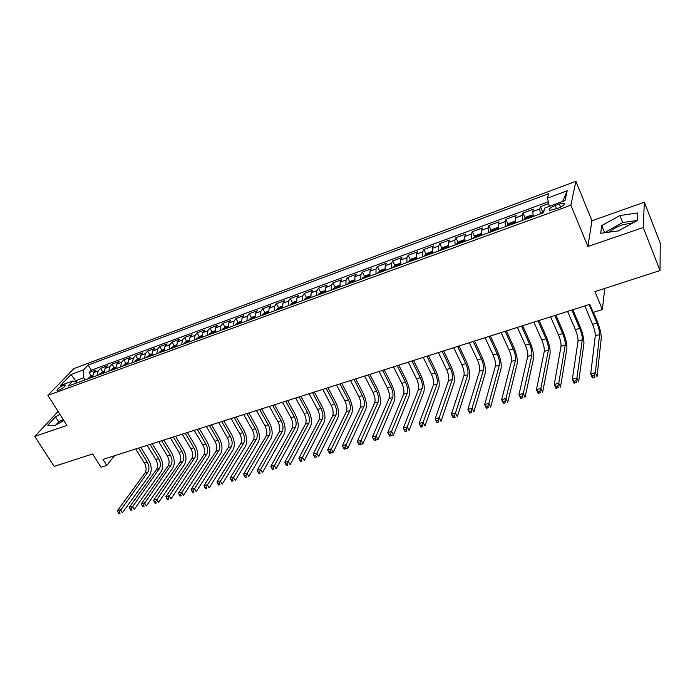<?xml version="1.0" encoding="UTF-8"?>
<svg xmlns="http://www.w3.org/2000/svg" width="695" height="695" viewBox="0 0 695 695"><rect width="100%" height="100%" fill="white"/><g stroke="black" fill="none" stroke-linecap="round" stroke-linejoin="round"><path stroke-width="1.04" d="M58.849 390.138C63.393 387.984 65.521 386.281 65.226 385.03L63.462 385.351C58.936 387.489 56.808 389.191 57.094 390.451L58.849 390.138M609.367 232.113C612.391 229.281 616.752 226.839 622.459 224.78L633.18 222.8M575.894 181.326L74.009 368.524L47.859 395.351L570.856 205.216L575.894 181.326L591.958 220.749L587.901 246.517L643.222 227.526L644.352 202.219L591.958 220.749M644.352 202.219L660.25 243.311L660.033 270.564L594.929 291.613L602.383 309.518L604.763 288.434M58.093 411.475L34.75 436.443L54.193 466.388L92.626 453.965L101.027 467.257L106.769 465.45L114.484 455.738M643.222 227.526L660.033 270.564M548.694 203.557L540.397 206.606L542.613 211.827M533.282 216.475L532.718 211.541L533.404 209.178L522.996 213.009L525.203 218.126M515.829 222.834L515.334 217.917L516.107 215.537L505.856 219.307L508.054 224.337M498.636 229.107L498.202 224.198L499.071 221.809L488.967 225.519L491.157 230.462M481.696 235.275L481.34 230.392L482.278 227.977L472.322 231.643L474.511 236.491M465.016 241.365L464.72 236.482L465.737 234.059L455.929 237.673L458.109 242.433M448.579 247.351L448.345 242.494L449.439 240.053L439.77 243.615L441.951 248.297M432.386 253.258L432.212 248.41L433.376 245.96L423.854 249.47L426.018 254.075M416.427 259.079L416.305 254.248L417.547 251.79L408.156 255.239L410.319 259.774M400.694 264.812L400.633 259.991L401.945 257.524L392.684 260.929L394.847 265.394M385.186 270.468L385.186 265.664L386.559 263.179L377.437 266.541L379.583 270.937M369.905 276.037L369.957 271.25L371.391 268.757L362.399 272.066L364.545 276.393M354.832 281.536L354.937 276.758L356.439 274.256L347.57 277.522L349.707 281.788M339.977 286.948L340.133 282.187L341.697 279.677L332.948 282.9L335.086 287.105M325.329 292.291L325.529 287.548L327.154 285.028L318.527 288.199L320.656 292.343M310.882 297.564L311.134 292.83L312.811 290.302L304.297 293.438L306.426 297.512M296.635 302.759L296.93 298.042L298.668 295.505L290.267 298.589L292.387 302.62M282.578 307.876L282.917 303.176L284.707 300.64L276.428 303.68L278.539 307.65M268.713 312.932L269.095 308.25L270.946 305.704L262.771 308.71L264.882 312.62M255.03 317.919L255.465 313.245L257.358 310.7L249.296 313.662L251.399 317.528M241.539 322.845L242.008 318.18L243.954 315.626L235.996 318.553L238.098 322.367M228.221 327.701L228.733 323.053L230.731 320.491L222.878 323.375L224.971 327.154M215.085 332.488L215.632 327.858L217.674 325.295L209.925 328.144L212.027 331.889M202.115 337.214L202.705 332.601L204.79 330.029L197.145 332.844L199.248 336.554M189.318 341.879L189.944 337.284L192.072 334.703L184.523 337.483L186.625 341.167M176.686 346.492L177.347 341.905L179.518 339.325L172.065 342.062L174.176 345.719M164.211 351.036L164.915 346.466L167.121 343.877L159.763 346.588L161.874 350.211M151.901 355.527L152.639 350.966L154.889 348.377L147.618 351.053L149.738 354.65M139.747 359.958L140.512 355.414L142.805 352.825L135.629 355.466L137.749 359.037M127.75 364.336L128.549 359.81L130.877 357.213L123.788 359.819L125.908 363.363M115.891 368.654L116.725 364.145L119.088 361.548L112.095 364.119L114.215 367.638M104.189 372.92L105.049 368.428L107.456 365.831L100.54 368.367L102.66 371.851M602.383 309.518L593.2 312.403L589.812 304.332L102.964 459.404L106.769 465.45M559.284 203.983L555.227 205.468C550.119 207.675 548.251 209.334 549.597 210.437L558.293 208.161C563.428 205.928 565.304 204.269 563.94 203.175L559.284 203.983L560.604 207.162M77.623 382.606L72.914 380.938L67.936 386.142L543.516 212.739L544.784 208.013L564.974 200.62L567.198 190.778L547.443 198.101L548.633 193.679L88.169 364.988L83.443 369.922L83.808 377.793L75.851 380.704L74.947 381.659M72.914 380.938L60.335 385.543L71.02 374.527L83.443 369.922M540.336 213.895L539.746 208.96L540.397 206.606M548.286 201.776L91.366 370.192L89.134 372.563L91.254 376.021M92.635 377.133L93.521 372.659L95.962 370.053L89.134 372.563M97.239 375.456L98.117 370.974L100.54 368.367M108.854 371.217L109.706 366.717L112.095 364.119M120.617 366.934L121.434 362.416L123.788 359.819M132.528 362.59L133.318 358.055L135.629 355.466M144.595 358.194L145.342 353.642L147.618 351.053M156.809 353.738L157.53 349.177L159.763 346.588M169.18 349.22L169.867 344.651L172.065 342.062M181.716 344.651L182.368 340.064L184.523 337.483M194.418 340.02L195.034 335.416L197.145 332.844M207.284 335.329L207.857 330.716L209.925 328.144M220.324 330.577L220.854 325.946L222.878 323.375M233.529 325.764L234.024 321.116L235.996 318.553M246.916 320.882L247.368 316.216L249.296 313.662M260.486 315.938L260.894 311.256L262.771 308.71M274.238 310.917L274.603 306.226L276.428 303.68M288.173 305.835L288.503 301.126L290.267 298.589M302.308 300.683L302.586 295.966L304.297 293.438M316.633 295.462L316.868 290.727L318.527 288.199M331.159 290.163L331.35 285.41L332.948 282.9M345.893 284.794L346.032 280.024L347.57 277.522M360.835 279.347L360.913 274.56L362.399 272.066M375.995 273.821L376.021 269.026L377.437 266.541M391.363 268.218L391.337 263.405L392.684 260.929M406.957 262.528L406.879 257.706L408.156 255.239M422.777 256.759L422.638 251.92L423.854 249.47M438.832 250.904L438.632 246.056L439.77 243.615M455.121 244.97L454.869 240.096L455.929 237.673M471.662 238.941L471.34 234.059L472.322 231.643M488.446 232.816L488.055 227.925L488.967 225.519M505.482 226.605L505.022 221.696L505.856 219.307M522.779 220.298L522.249 215.38L522.996 213.009M587.901 246.517L570.856 205.216M34.75 436.443L66.929 425.401L47.859 395.351M76.867 382.337L71.02 374.527M85.094 379.887L83.808 377.793M549.337 206.346L547.443 198.101M91.366 370.192L88.169 364.988M562.689 201.454L567.198 190.778M619.905 215.554L601.722 225.536L600.68 233.268L618.402 230.914L637.176 220.593L637.628 212.965L619.905 215.554L622.668 222.513L604.494 232.756M59.952 414.411L55.522 416.826L47.729 425.201L54.419 425.783L63.888 420.614M63.54 420.058L59.058 423.255M637.185 220.489L622.668 222.513M604.528 232.478L601.722 225.536M63.123 419.406L58.701 421.813L55.687 425.088M58.701 421.813L55.522 416.826M544.116 210.516L541.857 212.514L541.813 213.356M584.799 305.93L592.566 324.33C594.477 329.143 595.38 332.992 595.276 335.876L590.707 373.971L595.337 372.633L597.048 376.62L601.236 338.343C601.349 334.008 599.976 328.24 597.135 321.038L593.469 312.324M589.143 304.549L596.901 322.993C598.803 327.814 599.716 331.671 599.637 334.547L595.337 372.633L594.329 375.422L592.47 375.96L593.156 377.559L595.016 377.02L594.329 375.422M595.016 377.02L592.418 377.95L590.707 373.971L592.47 375.96M592.418 377.95L593.156 377.559M533.126 215.858L531.701 215.05L526.48 216.962L524.343 218.908L524.282 219.75M533.065 215.728L533.013 216.571M567.572 311.421L575.399 329.647C577.31 334.417 578.188 338.248 578.023 341.132L572.341 379.279L576.902 377.958L578.631 381.911L583.922 343.582C584.139 339.247 582.818 333.513 579.96 326.372L572.854 309.735M529.686 217.778L529.52 217.353L527.592 218.543M571.855 310.057L579.665 328.327C581.576 333.105 582.462 336.945 582.314 339.82L576.902 377.958L575.877 380.73L574.053 381.26L574.748 382.841L576.572 382.311L575.877 380.73M576.572 382.311L574.07 383.214L572.341 379.279L574.053 381.26M574.07 383.214L574.748 382.841M507.142 225.154L515.629 222.061L514.387 221.375L509.244 223.26L507.089 225.206L507.011 226.049M515.655 222.165L515.612 222.913M550.596 316.824L558.476 334.886C560.405 339.62 561.247 343.426 561.013 346.31L554.263 384.5L558.754 383.197L560.491 387.115L566.859 348.742C567.172 344.416 565.904 338.708 563.037 331.619L555.878 315.139M512.337 224.111L512.172 223.668L510.269 224.859M554.818 315.478L562.689 333.583C564.609 338.326 565.461 342.14 565.235 345.024L558.754 383.197L557.72 385.96L555.922 386.481L556.617 388.045L558.415 387.523L557.72 385.96M558.415 387.523L556 388.401L554.263 384.5L555.922 386.481M556 388.401L556.617 388.045M498.428 228.238L497.333 227.613L492.269 229.463L490.097 231.409L489.992 232.252M498.497 228.577L498.471 229.168M533.873 322.15L541.805 340.046C543.733 344.746 544.541 348.525 544.246 351.409L536.462 389.643L540.884 388.366L542.63 392.241L550.049 353.833C550.457 349.498 549.232 343.825 546.357 336.806L539.146 320.473M495.24 230.34L495.083 229.897L493.207 231.079M538.026 320.829L545.949 338.769C547.877 343.469 548.694 347.257 548.416 350.141L540.884 388.366L539.841 391.103L538.069 391.615L538.773 393.161L540.545 392.658L539.841 391.103M540.545 392.658L538.208 393.509L536.462 389.643L538.069 391.615M538.208 393.509L538.773 393.161M481.479 234.345L480.54 233.755L475.545 235.57L473.347 237.516L473.234 238.368M517.384 327.406L525.368 345.137C527.297 349.793 528.087 353.564 527.722 356.439L518.93 394.708L523.283 393.448L525.046 397.279L533.473 358.846C533.977 354.519 532.796 348.873 529.911 341.905L522.657 325.72M478.403 236.482L478.256 236.031L476.396 237.212M521.485 326.094L529.451 343.877C531.388 348.534 532.179 352.313 531.831 355.188L523.283 393.448L522.24 396.167L520.494 396.671L521.198 398.209L522.944 397.705L522.24 396.167M522.944 397.705L520.694 398.53L518.93 394.708L520.494 396.671M520.694 398.53L521.198 398.209M464.781 240.34L463.991 239.801L459.074 241.599L456.858 243.537L456.719 244.388M501.13 332.584L509.157 350.158C511.094 354.771 511.859 358.516 511.433 361.4L501.66 399.695L505.951 398.452L507.724 402.249L517.132 363.789C517.732 359.463 516.593 353.842 513.692 346.944L506.403 330.898M461.81 242.529L461.671 242.077L459.838 243.25M505.169 331.289L513.188 348.907C515.125 353.538 515.89 357.291 515.481 360.166L505.951 398.452L504.9 401.163L503.18 401.658L503.892 403.178L505.613 402.683L504.9 401.163M505.613 402.683L503.441 403.482L501.66 399.695L503.18 401.658M503.441 403.482L503.892 403.178M448.336 246.247L447.676 245.761L442.837 247.533L440.604 249.47L440.448 250.322M485.11 337.683L493.181 355.102C495.127 359.68 495.856 363.407 495.37 366.291L484.658 404.603L488.88 403.378L490.661 407.148L501.026 368.663C501.721 364.336 500.617 358.75 497.716 351.905L490.383 336.006M445.469 248.489L445.33 248.037L443.523 249.201M489.089 336.415L497.151 353.877C499.097 358.464 499.835 362.191 499.366 365.075L488.88 403.378L487.82 406.071L486.126 406.558L486.839 408.069L488.533 407.583L487.82 406.071M488.533 407.583L486.439 408.356L484.658 404.603L486.126 406.558M432.125 252.05L431.604 251.633L426.834 253.38L424.419 256.168M469.307 342.713L477.422 359.984C479.376 364.519 480.08 368.228 479.533 371.113L467.9 409.442L472.07 408.234L473.86 411.97L485.145 373.467C485.927 369.149 484.858 363.589 481.948 356.796L474.581 341.036M429.362 254.361L429.232 253.901L427.442 255.056M473.243 341.462L481.34 358.768C483.294 363.32 483.998 367.03 483.477 369.914L472.07 408.234L471.001 410.91L469.334 411.397L470.046 412.882L471.714 412.404L471.001 410.91M471.714 412.404L469.698 413.16L467.9 409.442L469.334 411.397M416.157 257.767L415.766 257.419L411.058 259.139L408.617 261.928M453.731 347.674L461.888 364.797C463.843 369.297 464.521 372.989 463.921 375.865L451.394 414.211L455.503 413.021L457.301 416.722L469.481 378.21C470.35 373.884 469.325 368.359 466.406 361.617L458.995 345.997M413.49 260.147L413.36 259.687L411.596 260.834M457.605 346.44L465.754 363.598C467.709 368.107 468.387 371.808 467.805 374.683L455.503 413.021L454.426 415.68L452.784 416.157L453.505 417.634L455.147 417.165L454.426 415.68M455.147 417.165L453.201 417.895L451.394 414.211L452.784 416.157M400.416 263.379L395.516 264.821L393.04 267.601M438.371 352.573L446.564 369.54C448.527 374.006 449.178 377.672 448.527 380.547L435.131 418.903L439.179 417.738L440.986 421.396L454.043 382.884C454.99 378.567 454 373.067 451.072 366.378L443.636 350.897M397.844 265.855L397.722 265.386L395.976 266.533M442.194 351.357L450.377 368.359C452.332 372.833 452.992 376.508 452.358 379.383L439.179 417.738L438.093 420.379L436.477 420.849L437.207 422.317L438.823 421.848L438.093 420.379M438.823 421.848L436.947 422.56L435.131 418.903L436.477 420.849M384.9 268.895L380.191 270.424L377.68 273.204M423.22 357.395L431.456 374.223C433.419 378.653 434.045 382.302 433.341 385.169L419.111 423.533L423.09 422.386L424.914 426.009L438.814 387.489C439.839 383.18 438.884 377.706 435.956 371.078L428.476 355.718M382.415 271.476L382.302 271.007L380.582 272.145M426.991 356.196L435.209 373.059C437.172 377.498 437.807 381.147 437.112 384.022L423.09 422.386L422.004 425.01L420.414 425.47L421.144 426.921L422.734 426.469L422.004 425.01M422.734 426.469L420.927 427.156L419.111 423.533L420.414 425.47M369.61 274.317L365.084 275.95L362.547 278.721M408.278 362.156L416.548 378.836C418.512 383.232 419.12 386.863 418.355 389.73L403.317 428.094L407.244 426.956L409.068 430.561L423.785 392.032C424.888 387.723 423.976 382.285 421.04 375.708L413.534 360.479M367.212 277.018L367.108 276.549L365.405 277.679M411.996 360.974L420.258 377.689C422.221 382.094 422.829 385.725 422.082 388.601L406.149 429.571L404.577 430.031L405.307 431.465L406.879 431.013L406.149 429.571M406.879 431.013L405.142 431.682L403.317 428.094L404.577 430.031M354.546 279.798L350.184 281.388L347.622 284.168M393.544 366.847L401.84 383.388C403.812 387.749 404.386 391.363 403.578 394.23L387.749 432.594L391.624 431.473L393.457 435.035L408.964 396.524C410.146 392.215 409.268 386.802 406.323 380.269L398.782 365.179M352.226 282.483L352.122 282.014L350.436 283.134M397.21 365.683L405.498 382.259C407.47 386.629 408.052 390.243 407.253 393.109L390.52 434.071L388.974 434.514L389.704 435.947L391.259 435.496L390.52 434.071M391.259 435.496L393.457 435.035L389.582 436.147L387.749 432.594L388.974 434.514M339.699 285.219L335.494 286.757L332.905 289.528M379.001 371.478L387.332 387.88C389.304 392.206 389.86 395.803 389 398.669L372.407 437.025L376.221 435.921L378.063 439.457L394.343 400.945C395.603 396.645 394.751 391.25 391.806 384.778L384.239 369.81M337.44 287.878L337.353 287.4L335.685 288.521M382.615 370.331L390.938 386.767C392.91 391.103 393.474 394.699 392.632 397.566L375.118 438.502L373.589 438.945L374.327 440.361L375.856 439.918L375.118 438.502M375.856 439.918L378.063 439.457L374.249 440.552L372.407 437.025L373.589 438.945M325.06 290.571L321.012 292.056L318.388 294.819M364.649 376.047L373.015 392.319C374.987 396.61 375.526 400.181 374.622 403.048L357.273 441.394L361.035 440.309L362.886 443.81L379.922 405.307C381.242 401.015 380.434 395.655 377.481 389.226L369.888 374.388M322.871 293.186L322.784 292.708L321.133 293.82M368.22 374.918L376.577 391.216C378.549 395.516 379.088 399.095 378.202 401.953L359.932 442.871L358.42 443.306L359.167 444.713L360.67 444.279L359.932 442.871M360.67 444.279L362.886 443.81L359.124 444.887L357.273 441.394L358.42 443.306M310.63 295.853L306.721 297.278L304.08 300.04M350.497 380.556L358.889 396.689C360.861 400.945 361.374 404.507 360.427 407.366L342.366 445.695L346.075 444.626L347.926 448.101L365.692 409.616C367.082 405.324 366.3 399.99 363.346 393.613L355.727 378.897M308.493 298.433L308.415 297.947L306.782 299.059M354.016 379.435L362.399 395.603C364.38 399.868 364.901 403.43 363.963 406.288L344.955 447.18L343.469 447.615L344.216 448.996L345.702 448.57L344.955 447.18M345.702 448.57L347.926 448.101L344.216 449.161L342.366 445.695L343.469 447.615M296.391 301.057L292.621 302.429L289.963 305.192M336.528 385.013L344.946 401.006C346.927 405.237 347.422 408.773 346.423 411.631L327.658 449.943L331.315 448.892L333.174 452.332L351.644 413.864C353.103 409.581 352.356 404.273 349.394 397.948L341.749 383.345M294.315 303.602L294.246 303.116L292.63 304.219M340.003 383.901L348.412 399.938C350.393 404.169 350.888 407.713 349.906 410.571L330.195 451.429L328.735 451.854L329.482 453.227L330.942 452.81L330.195 451.429M330.942 452.81L333.174 452.332L329.517 453.383L327.658 449.943L328.735 451.854M282.344 306.182L278.721 307.511L276.037 310.265M322.741 389.4L331.185 405.272C333.166 409.459 333.643 412.986 332.601 415.836L313.15 454.13L316.764 453.097L318.631 456.511L337.779 418.06C339.308 413.777 338.595 408.495 335.633 402.223L327.962 387.74M280.328 308.702L280.259 308.215L278.66 309.31M326.172 388.305L334.608 404.212C336.589 408.408 337.066 411.935 336.041 414.793L315.643 455.616L314.192 456.033L314.948 457.397L316.39 456.989L315.643 455.616M316.39 456.989L314.948 457.397M313.15 454.13L314.192 456.033M268.487 311.247L265.004 312.524L262.293 315.278M309.136 393.735L317.606 409.477C319.587 413.638 320.039 417.139 318.962 419.988L298.85 458.266L302.412 457.241L304.28 460.62L324.096 422.204C325.694 417.921 325.008 412.674 322.037 406.436L314.349 392.076M266.533 313.732L266.472 313.245L264.891 314.331M312.524 392.658L320.986 408.425C322.966 412.595 323.427 416.105 322.35 418.955L301.283 459.751L299.858 460.159L300.614 461.515L302.038 461.106L301.283 459.751M302.038 461.106L300.614 461.515M298.85 458.266L299.858 460.159M254.822 316.242L251.468 317.467L248.74 320.221M295.705 398.009L304.202 413.629C306.182 417.756 306.617 421.24 305.496 424.089L284.741 462.34L288.251 461.324L290.128 464.686L310.596 426.287C312.246 422.013 311.595 416.791 308.623 410.606L300.909 396.358M252.919 318.692L252.867 318.206L251.303 319.283M299.05 396.949L307.529 412.595C309.518 416.731 309.953 420.223 308.841 423.064L287.122 463.826L285.714 464.225L286.47 465.572L287.878 465.172L287.122 463.826M287.878 465.172L286.47 465.572M284.741 462.34L285.714 464.225M241.33 321.177L238.116 322.35L235.362 325.095M282.448 402.231L290.962 417.721C292.951 421.822 293.368 425.297 292.204 428.137L270.824 466.362L274.29 465.363L276.176 468.691L297.269 430.318C298.98 426.052 298.346 420.857 295.384 414.715L287.643 400.581M239.488 323.592L239.445 323.097L237.89 324.174M285.749 401.18L294.254 416.705C296.244 420.814 296.661 424.289 295.505 427.13L273.161 467.848L271.771 468.239L272.527 469.577L273.917 469.177L273.161 467.848M273.917 469.177L272.527 469.577M270.824 466.362L271.771 468.239M228.03 326.033L224.937 327.163L222.165 329.908M269.365 406.401L277.896 421.769C279.885 425.835 280.276 429.293 279.077 432.125L257.098 470.324L260.512 469.334L262.406 472.643L284.107 434.306C285.88 430.04 285.28 424.871 282.309 418.772L274.551 404.751M226.24 328.422L226.196 327.927L224.659 328.996M272.622 405.367L281.145 420.762C283.134 424.836 283.534 428.294 282.344 431.135L259.383 471.809L258.01 472.2L258.766 473.521L260.139 473.13L259.383 471.809M260.139 473.13L258.766 473.521M257.098 470.324L258.01 472.2M214.894 330.837L211.932 331.923L209.143 334.651M256.446 410.519L264.995 425.766C266.984 429.805 267.358 433.237 266.124 436.069L243.554 474.233L246.925 473.26L248.819 476.535L271.111 438.232C272.944 433.984 272.37 428.832 269.391 422.786L261.624 408.868M213.157 333.192L213.122 332.697L211.601 333.756M259.661 409.494L268.209 424.767C270.199 428.815 270.572 432.255 269.347 435.087L245.787 475.719L244.44 476.11L245.196 477.422L246.543 477.031L245.787 475.719M246.543 477.031L245.196 477.422M243.554 474.233L244.44 476.11M201.941 335.572L199.091 336.615L196.285 339.342M243.684 414.576L252.259 429.71C254.248 433.723 254.605 437.138 253.328 439.97L230.193 478.091L233.52 477.135L235.414 480.384L258.279 442.116C260.165 437.867 259.617 432.742 256.646 426.739L248.853 412.934M200.256 337.892L200.221 337.396L198.718 338.456M246.864 413.568L255.43 428.728C257.419 432.742 257.784 436.165 256.516 438.997L232.373 479.576L231.044 479.958L231.809 481.261L233.138 480.879L232.373 479.576M233.138 480.879L231.809 481.261M230.193 478.091L231.044 479.958M189.144 340.246L186.425 341.245L183.593 343.973M231.088 418.59L239.679 433.602C241.669 437.589 242.008 440.986 240.696 443.81L217.005 481.904L220.289 480.957L222.191 484.18L245.613 445.955C247.55 441.707 247.029 436.608 244.058 430.648L236.248 416.948M187.511 342.539L187.494 342.044L185.991 343.095M234.224 417.591L242.807 432.637C244.796 436.625 245.144 440.031 243.841 442.854L219.142 483.39L217.83 483.763L218.595 485.049L219.907 484.676L219.142 483.39M219.907 484.676L218.595 485.049M217.005 481.904L217.83 483.763M176.521 344.859L173.915 345.815L171.074 348.534M218.647 422.551L227.256 437.45C229.246 441.403 229.567 444.791 228.221 447.606L203.991 485.657L207.232 484.728L209.134 487.925L233.103 449.734C235.092 445.504 234.597 440.43 231.626 434.514L223.799 420.918M174.94 347.126L174.923 346.623L173.437 347.674M221.748 421.57L230.34 436.495C232.339 440.456 232.669 443.844 231.331 446.668L206.085 487.143L204.79 487.516L205.555 488.793L206.849 488.42L206.085 487.143M206.849 488.42L205.555 488.793M203.991 485.657L204.79 487.516M164.055 349.42L161.561 350.323L158.703 353.043M206.363 426.469L214.981 441.256C216.979 445.174 217.283 448.544 215.902 451.359L191.151 489.367L194.348 488.446L196.251 491.617L220.749 453.479C222.791 449.248 222.322 444.201 219.342 438.319L211.506 424.827M162.526 351.653L162.517 351.149L161.04 352.191M209.421 425.496L218.039 440.309C220.028 444.235 220.341 447.615 218.968 450.43L193.201 490.852L191.916 491.217L192.68 492.486L193.966 492.121L193.201 490.852M193.966 492.121L192.68 492.486M191.151 489.367L191.916 491.217M151.753 353.911L149.373 354.78L146.497 357.499M194.226 430.335L202.862 445.009C204.851 448.901 205.147 452.254 203.731 455.069L178.476 493.033L181.63 492.121L183.541 495.266L208.543 457.171C210.637 452.949 210.194 447.919 207.214 442.089L199.361 428.702M150.268 356.118L150.259 355.614L148.808 356.657M197.25 429.371L205.876 444.07C207.875 447.971 208.161 451.333 206.763 454.139L180.474 494.51L179.214 494.875L179.979 496.134L181.247 495.77L180.474 494.51M181.247 495.77L179.979 496.134M178.476 493.033L179.214 494.875M139.608 358.351L137.332 359.185L134.439 361.887M182.246 434.149L190.89 448.709C192.88 452.584 193.158 455.92 191.716 458.726L165.957 496.647L169.076 495.743L170.987 498.871L196.485 460.82C198.631 456.606 198.205 451.602 195.226 445.808L187.372 432.516M138.166 360.531L138.166 360.027L136.724 361.061M185.226 433.202L193.87 447.789C195.86 451.663 196.138 455.008 194.704 457.814L167.921 498.124L166.678 498.489L167.443 499.731L168.685 499.375L167.921 498.124M168.685 499.375L167.443 499.731M165.957 496.647L166.678 498.489M127.611 362.738L125.448 363.528L122.537 366.23M170.405 437.919L179.058 452.376C181.056 456.215 181.317 459.543 179.84 462.34L153.604 500.218L156.679 499.323L158.599 502.424L184.575 464.416C186.764 460.212 186.373 455.234 183.393 449.483L175.522 436.295M126.212 364.892L126.221 364.38L124.787 365.414M173.35 436.981L182.003 451.463C184.001 455.312 184.262 458.639 182.794 461.437L155.524 501.694L154.299 502.051L155.063 503.284L156.297 502.937L155.524 501.694M156.297 502.937L155.063 503.284M153.604 500.218L154.299 502.051M115.77 367.064L113.702 367.82L110.783 370.513M158.712 441.646L167.373 455.998C169.371 459.812 169.615 463.113 168.103 465.911L141.415 503.736L144.447 502.859L146.367 505.934L172.812 467.978C175.044 463.782 174.671 458.83 171.691 453.114L163.811 440.022M114.414 369.193L114.432 368.689L113.007 369.705M161.622 440.717L170.284 455.095C172.273 458.917 172.525 462.227 171.022 465.024L143.292 505.213L142.075 505.56L142.84 506.794L144.056 506.447L143.292 505.213M144.056 506.447L142.84 506.794M141.415 503.736L142.075 505.56M104.068 371.339L102.104 372.06L99.177 374.753M147.149 445.33L155.828 459.569C157.817 463.357 158.052 466.649 156.514 469.438L129.374 507.211L132.363 506.351L134.283 509.4L161.188 471.497C163.464 467.309 163.117 462.375 160.137 456.702L152.248 443.705M102.756 373.441L102.782 372.937L101.374 373.945M150.024 444.409L158.703 458.683C160.693 462.479 160.927 465.772 159.398 468.56L131.207 508.688L130.008 509.035L130.782 510.252L131.981 509.913L131.207 508.688M131.981 509.913L130.782 510.252M129.374 507.211L130.008 509.035M92.522 375.561L90.654 376.247L87.709 378.931M135.734 448.961L144.421 463.105C146.41 466.866 146.628 470.141 145.064 472.921L117.481 510.651L120.435 509.791L122.363 512.823L149.703 474.972C152.023 470.793 151.701 465.885 148.721 460.246L140.824 447.345M91.245 377.637L91.28 377.133L89.881 378.141M138.574 448.058L147.262 462.227C149.251 465.989 149.468 469.273 147.913 472.053L119.279 512.119L118.098 512.467L118.862 513.674L120.053 513.336L119.279 512.119M120.053 513.336L118.862 513.674M117.481 510.651L118.098 512.467M532.718 211.541L539.746 208.96M93.521 372.659L98.117 370.974M105.049 368.428L109.706 366.717M116.725 364.145L121.434 362.416M128.549 359.81L133.318 358.055M140.512 355.414L145.342 353.642M152.639 350.966L157.53 349.177M164.915 346.466L169.867 344.651M177.347 341.905L182.368 340.064M189.944 337.284L195.034 335.416M202.705 332.601L207.857 330.716M215.632 327.858L220.854 325.946M228.733 323.053L234.024 321.116M242.008 318.18L247.368 316.216M255.465 313.245L260.894 311.256M269.095 308.25L274.603 306.226M282.917 303.176L288.503 301.126M296.93 298.042L302.586 295.966M311.134 292.83L316.868 290.727M325.529 287.548L331.35 285.41M340.133 282.187L346.032 280.024M354.937 276.758L360.913 274.56M369.957 271.25L376.021 269.026M385.186 265.664L391.337 263.405M400.633 259.991L406.879 257.706M416.305 254.248L422.638 251.92M432.212 248.41L438.632 246.056M448.345 242.494L454.869 240.096M464.72 236.482L471.34 234.059M481.34 230.392L488.055 227.925M498.202 224.198L505.022 221.696M515.334 217.917L522.249 215.38M556.608 208.769L555.227 205.468M543.777 211.784L541.909 212.47M596.901 322.993L592.566 324.33M599.637 334.547L595.276 335.876M533.03 215.711L524.395 218.864M579.665 328.327L575.399 329.647M582.314 339.82L578.023 341.132M562.689 333.583L558.476 334.886M565.235 345.024L561.013 346.31M498.445 228.334L490.149 231.357M545.949 338.769L541.805 340.046M548.416 350.141L544.246 351.409M481.513 234.51L473.408 237.473M529.451 343.877L525.368 345.137M531.831 355.188L527.722 356.439M464.833 240.6L456.91 243.493M513.188 348.907L509.157 350.158M515.481 360.166L511.433 361.4M448.405 246.595L440.656 249.418M497.151 353.877L493.181 355.102M499.366 365.075L495.37 366.291M432.212 252.502L424.636 255.265M481.34 358.768L477.422 359.984M483.477 369.914L479.533 371.113M416.262 258.332L408.851 261.033M465.754 363.598L461.888 364.797M467.805 374.683L463.921 375.865M400.529 264.065L393.292 266.706M450.377 368.359L446.564 369.54M452.358 379.383L448.527 380.547M385.03 269.721L377.958 272.31M435.209 373.059L431.456 374.223M437.112 384.022L433.341 385.169M369.749 275.298L362.833 277.826M420.258 377.689L416.548 378.836M422.082 388.601L418.355 389.73M354.685 280.797L347.926 283.265M405.498 382.259L401.84 383.388M407.253 393.109L403.578 394.23M339.838 286.218L333.218 288.634M390.938 386.767L387.332 387.88M392.632 397.566L389 398.669M325.19 291.57L318.718 293.924M376.577 391.216L373.015 392.319M378.202 401.953L374.622 403.048M310.743 296.834L304.419 299.145M362.399 395.603L358.889 396.689M363.963 406.288L360.427 407.366M296.496 302.038L290.319 304.297M348.412 399.938L344.946 401.006M349.906 410.571L346.423 411.631M282.448 307.164L276.402 309.371M334.608 404.212L331.185 405.272M336.041 414.793L332.601 415.836M268.583 312.229L262.675 314.383M320.986 408.425L317.606 409.477M322.35 418.955L318.962 419.988M254.909 317.215L249.131 319.326M307.529 412.595L304.202 413.629M308.841 423.064L305.496 424.089M241.417 322.141L235.77 324.2M294.254 416.705L290.962 417.721M295.505 427.13L292.204 428.137M228.108 326.998L222.582 329.013M281.145 420.762L277.896 421.769M282.344 431.135L279.077 432.125M214.972 331.793L209.569 333.765M268.209 424.767L264.995 425.766M269.347 435.087L266.124 436.069M202.01 336.528L196.728 338.456M255.43 428.728L252.259 429.71M256.516 438.997L253.328 439.97M189.214 341.193L184.045 343.078M242.807 432.637L239.679 433.602M243.841 442.854L240.696 443.81M176.582 345.806L171.535 347.648M230.34 436.495L227.256 437.45M231.331 446.668L228.221 447.606M164.116 350.358L159.172 352.156M218.039 440.309L214.981 441.256M218.968 450.43L215.902 451.359M151.805 354.85L146.975 356.613M205.876 444.07L202.862 445.009M206.763 454.139L203.731 455.069M139.652 359.28L134.934 361.009M193.87 447.789L190.89 448.709M194.704 457.814L191.716 458.726M127.654 363.659L123.041 365.344M182.003 451.463L179.058 452.376M182.794 461.437L179.84 462.34M115.804 367.985L111.287 369.636M170.284 455.095L167.373 455.998M171.022 465.024L168.103 465.911M104.102 372.259L99.689 373.867M158.703 458.683L155.828 459.569M159.398 468.56L156.514 469.438M92.548 376.473L88.23 378.054M147.262 462.227L144.421 463.105M147.913 472.053L145.064 472.921M564.409 204.313L563.94 203.175"/></g></svg>
